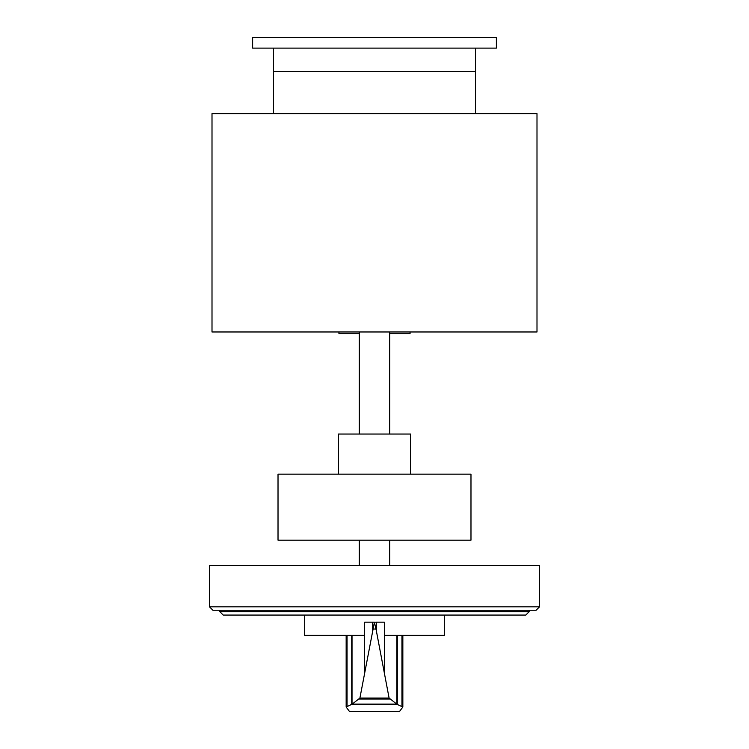 <?xml version="1.0" encoding="UTF-8"?>
<svg xmlns="http://www.w3.org/2000/svg" width="749" height="749" viewBox="0 0 749 749"><rect width="100%" height="100%" fill="white"/><g stroke="black" fill="none" stroke-linecap="round" stroke-linejoin="round"><path stroke-width="1.12" d="M219.785 611.633L529.215 611.633L525.779 615.069L223.221 615.069L219.785 611.633L219.785 610.257M529.215 611.633L529.215 610.257M212.903 610.257L536.097 610.257L539.533 606.821L209.467 606.821L212.903 610.257M539.533 606.821L539.533 565.561L209.467 565.561L209.467 606.821M376.326 622.176L374.406 622.204L376.326 630.695L376.326 622.176L384.424 622.176L384.424 635.377L444.326 635.377L444.326 615.069M375.895 629.038L373.105 629.038L374.406 622.176L364.576 622.176L364.576 635.377L304.674 635.377L304.674 615.069M352.021 635.377L352.021 704.21L359.894 698.096L373.105 629.038M376.326 630.695L389.106 698.096L397.298 704.481L402.84 707.028L399.47 711.55L349.53 711.55L346.16 707.028L352.021 704.21M397.298 704.481L351.702 704.481M396.783 704.144L352.217 704.144M389.63 699.042L359.37 699.042M372.553 622.176L372.553 631.304M396.933 635.377L396.933 704.191M536.996 331.976L536.996 113.623L212.004 113.623L212.004 331.976L536.996 331.976M359.267 565.561L359.267 540.169M389.733 565.561L389.733 540.169M470.981 540.169L470.981 474.154L278.019 474.154L278.019 540.169L470.981 540.169M410.555 474.154L410.555 434.036L338.445 434.036L338.445 474.154M410.049 331.976L410.049 333.745L389.733 333.745M359.267 333.745L338.951 333.745L338.951 331.976M389.733 434.036L389.733 331.976M359.267 434.036L359.267 331.976M496.372 48.114L252.628 48.114L252.628 37.45L496.372 37.45L496.372 48.114M475.446 113.623L475.446 48.114M273.554 48.114L273.554 71.473L475.446 71.473L273.554 71.473L273.554 113.623M364.576 635.377L364.576 673.267M351.721 635.377L351.721 704.425M347.049 635.377L347.049 706.279M389.106 698.096L359.894 698.096M384.424 635.377L384.424 673.267M397.279 635.377L397.279 704.425M401.951 635.377L401.951 706.279M346.16 635.377L346.16 707.028M402.84 635.377L402.84 707.028"/></g></svg>
